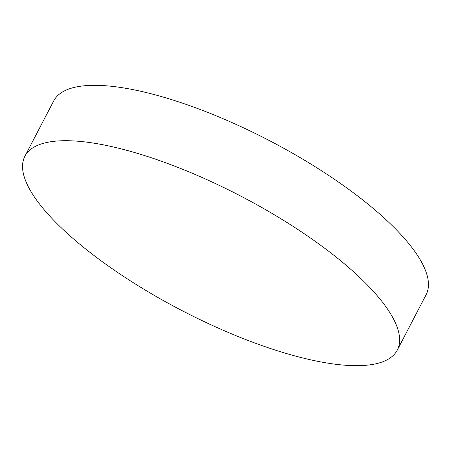 <?xml version="1.0" encoding="UTF-8"?>
<svg xmlns="http://www.w3.org/2000/svg" width="451" height="451" viewBox="0 0 451 451"><rect width="100%" height="100%" fill="white"/><g stroke="black" fill="none" stroke-linecap="round" stroke-linejoin="round"><path stroke-width="0.68" d="M47.699 213.808A209.907 64.358 27.5 0 1 24.895 156.266A209.907 64.358 27.5 0 1 176.933 167.022A209.907 64.358 27.5 0 1 374.471 292.575A209.907 64.358 27.5 0 1 397.275 350.117A209.907 64.358 27.5 0 1 245.237 339.361A209.907 64.358 27.5 0 1 47.699 213.808M24.895 156.266L53.725 100.883A209.907 64.358 27.5 0 1 205.763 111.639A209.907 64.358 27.5 0 1 403.301 237.192A209.907 64.358 27.5 0 1 426.105 294.734L397.275 350.117"/></g></svg>
